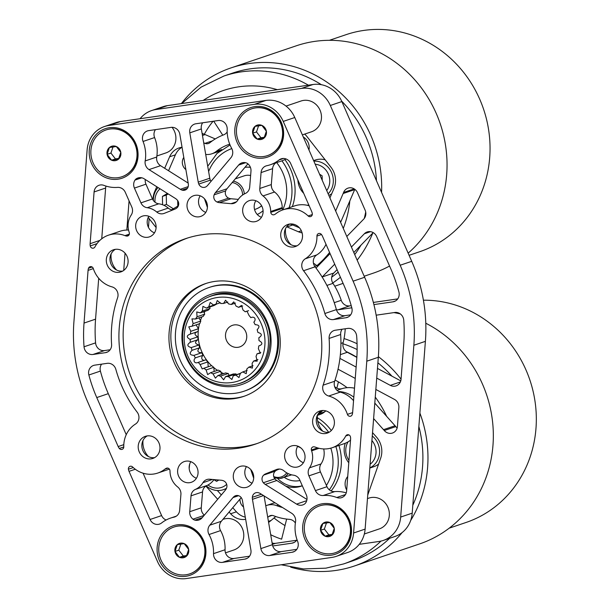 <?xml version="1.0" encoding="UTF-8"?>
<svg xmlns="http://www.w3.org/2000/svg" width="609" height="609" viewBox="0 0 609 609"><rect width="100%" height="100%" fill="white"/><g stroke="black" fill="none" stroke-linecap="round" stroke-linejoin="round"><path stroke-width="0.91" d="M189.795 463.731A31.158 28.889 -108.7 0 0 189.27 467.742A4.065 3.768 71.3 0 1 189.178 468.374M334.607 386.548A8.13 7.536 -108.7 0 0 341.101 388.846A8.13 7.536 -108.7 0 0 342.098 388.626L337.028 390.346M370.493 231.671L364.388 233.734A8.13 7.536 71.3 0 1 367.189 231.96A8.13 7.536 71.3 0 1 368.43 231.664A8.13 7.536 71.3 0 1 376.666 236.543L391.031 269.391A146.297 135.64 -108.7 0 1 398.918 291.962A8.13 7.536 71.3 0 1 394.221 301.524A8.13 7.536 71.3 0 1 392.98 301.82L395.386 301.006M376.164 315.188L394.807 312.478A8.13 7.536 71.3 0 1 403.744 320.182A146.297 135.64 71.3 0 1 403.759 343.887L401.049 379.217A8.13 7.536 71.3 0 1 396.086 385.893A8.13 7.536 71.3 0 1 394.845 386.19A8.13 7.536 71.3 0 1 390.308 385.368L400.349 381.965M375.852 389.448L394.465 399.413A8.13 7.536 71.3 0 1 398.872 407.611L397.433 426.361A8.13 7.536 71.3 0 1 392.462 433.037A8.13 7.536 71.3 0 1 391.222 433.334A8.13 7.536 71.3 0 1 384.264 430.525A31.158 28.889 -108.7 0 0 383.51 429.657L373.614 418.589M212.305 140.877L204.974 143.366A5.42 5.024 -108.7 0 0 207.585 143.716A5.42 5.024 -108.7 0 0 208.407 143.518A5.42 5.024 -108.7 0 0 209.839 142.734A59.004 54.711 -108.7 0 1 223.625 134.855A8.13 7.536 71.3 0 0 227.18 131.894M205.697 154.427A16.253 15.073 -108.7 0 0 209.405 154.382A16.253 15.073 -108.7 0 0 211.886 153.78A16.253 15.073 -108.7 0 0 216.165 151.443L221.714 149.563M245.648 519.31A17.608 16.329 71.3 0 1 245.29 519.363A17.608 16.329 71.3 0 1 230.636 513.768L229.091 512.04M372.533 432.641L376.316 436.874A20.318 18.841 71.3 0 1 380.671 458.196L368.057 494.173A20.318 18.841 71.3 0 1 367.745 494.995M229.722 144.204A48.172 44.663 -108.7 0 0 228.847 144.493A48.172 44.663 -108.7 0 0 216.165 151.443M307.339 205.309A8.671 8.039 71.3 0 1 308.238 205.119A8.671 8.039 71.3 0 1 308.847 205.058M185.867 169.576A8.671 8.039 71.3 0 1 183.789 157.411M243.547 506.985A8.671 8.039 71.3 0 1 240.007 499.06M346.688 490.001A11.647 10.802 71.3 0 1 347.731 476.489M282.485 507.495A48.172 44.663 71.3 0 1 276.714 505.668A16.253 15.073 -108.7 0 0 266.826 505.386A16.253 15.073 -108.7 0 0 265.76 505.797M338.033 369.206L355.26 378.425M353.814 397.182A28.448 26.377 -108.7 0 0 338.741 391.534M297.009 539.688A8.13 7.536 71.3 0 1 293.119 542.893A8.13 7.536 71.3 0 1 291.878 543.19L272.725 545.969M267.739 517.391L268.759 516.523A5.42 5.024 -108.7 0 1 270.297 515.648A5.42 5.024 -108.7 0 1 273.593 515.747A59.004 54.711 -108.7 0 0 289.344 519.34A8.13 7.536 71.3 0 1 295.373 523.024M329.933 197.91L333.899 188.683A20.318 18.841 -108.7 0 0 330.923 167.163L306.921 136.507A20.318 18.841 -108.7 0 0 304.706 134.087M289.747 224.028A16.253 15.073 71.3 0 1 292.784 224.965L287.014 226.913L298.395 231.778A17.608 16.329 -108.7 0 0 302.11 232.866M156.757 186.727L154.686 191.553A20.318 18.841 -108.7 0 0 153.042 200.026M182.053 147.264A17.608 16.329 -108.7 0 0 179.008 147.957A17.608 16.329 -108.7 0 0 169.614 156.787L164.674 168.297M359.249 544.332L378.943 541.477A28.448 26.377 -108.7 0 0 383.282 540.434A28.448 26.377 -108.7 0 0 400.669 517.064L413.861 345.25A157.13 145.688 -108.7 0 0 400.182 265.235L330.314 105.479A28.448 26.377 -108.7 0 0 301.501 88.404L155.927 109.536A28.448 26.377 -108.7 0 0 151.58 110.579A28.448 26.377 -108.7 0 0 140.078 118.717M129.062 200.848L126.824 230.042M125.043 253.169L123.718 270.419M217.679 499.281L205.88 486.089M317.601 414.798A16.253 15.073 -108.7 0 0 318.956 413.777L322.808 410.489M364.388 233.734L351.416 247.033M334.699 264.177L322.237 276.958L333.77 273.053A8.13 7.536 -108.7 0 0 332.994 283.36L326.904 285.423M334.25 302.673L341.238 300.306A8.13 7.536 -108.7 0 0 349.741 305.863L338.201 309.768L351.812 307.796M373.911 304.591L392.98 301.82M338.201 309.768A8.13 7.536 71.3 0 1 336.45 309.806M148.269 217.314A31.158 28.889 -108.7 0 0 149.989 219.727L156.11 227.538M204.974 143.366L203.718 142.826M335.65 210.98L343.149 193.517A31.158 28.889 -108.7 0 0 343.575 192.474A8.13 7.536 71.3 0 1 348.021 188.128A8.13 7.536 71.3 0 1 357.491 192.703L365.118 210.143A8.13 7.536 71.3 0 1 363.657 219.187L346.803 236.475M330.078 253.618L316.01 268.051M339.936 358.404L356.128 367.075M376.72 378.09L390.308 385.368M340.621 222.354L354.682 189.612A31.158 28.889 -108.7 0 0 354.811 189.3M314.731 266.339L316.825 265.631A70.979 65.81 -108.7 0 0 313.429 263.126M316.825 265.631A8.13 7.536 -108.7 0 0 317.753 266.262M149.136 218.593L148.459 227.393M384.264 430.525L395.804 426.62A31.158 28.889 -108.7 0 0 395.051 425.752L374.801 403.112M395.804 426.62A8.13 7.536 -108.7 0 0 397.159 427.921M354.507 388.184A28.448 26.377 -108.7 0 0 342.098 388.626M272.116 542.977A8.13 7.536 -108.7 0 0 275.565 543.327L272.36 544.416M296.629 540.267L275.565 543.327M268.531 522.004L269.604 521.639A28.448 26.377 -108.7 0 0 271.081 520.474L275.717 516.523M269.604 521.639A8.13 7.536 -108.7 0 0 268.615 522.514M151.58 110.579L163.121 106.674A28.448 26.377 71.3 0 1 167.46 105.631L155.927 109.536M301.501 88.404L313.034 84.499L167.46 105.631M313.034 84.499A28.448 26.377 71.3 0 1 341.847 101.574L330.314 105.479M400.669 517.064L412.202 513.159L425.394 341.344A157.13 145.688 -108.7 0 0 411.722 261.33L341.847 101.574M412.202 513.159A28.448 26.377 71.3 0 1 394.822 536.529L383.282 540.434M373.203 232.623L353.814 252.507M337.089 269.65L333.77 273.053M341.238 300.306A70.979 65.81 -108.7 0 0 332.994 283.36M349.741 305.863L351.226 305.649M373.363 302.437L397.738 298.897M202.097 133.356A8.13 7.536 -108.7 0 0 203.33 133.904L202.249 134.269M215.274 138.936L205.126 134.597A28.448 26.377 -108.7 0 0 203.33 133.904M340.933 343.43L343.133 342.684A70.979 65.81 -108.7 0 0 345.227 328.784M343.133 342.684A8.13 7.536 -108.7 0 0 347.313 352.276L356.851 357.376M377.466 368.415L400.752 380.876M331.136 490.968A48.172 44.663 -108.7 0 0 338.924 445.453M331.304 430.533A48.172 44.663 -108.7 0 0 317.312 417.69M303.29 136.987A11.647 10.802 71.3 0 1 308.961 149.951M284.905 159.604A48.172 44.663 71.3 0 1 292.35 206.657M292.784 224.965L299.407 227.796M220.275 150.629A16.253 15.073 71.3 0 1 217.657 151.831L211.886 153.78M181.984 147.271A17.608 16.329 -108.7 0 0 175.384 154.831L168.556 170.733M318.956 413.777L324.726 411.821L325.83 410.877M324.726 411.821A16.253 15.073 71.3 0 1 320.098 414.455L317.403 415.368M245.282 517.155A17.608 16.329 71.3 0 1 236.406 511.819L232.737 507.708M221.318 494.95L217.352 490.511M266.826 505.386L272.588 503.43A16.253 15.073 71.3 0 1 275.078 502.836M274.347 214.634A2.71 2.512 71.3 0 1 270.754 212.358A8.13 7.536 71.3 0 1 270.701 211.513A19.069 17.684 -108.7 0 0 263.035 195.931A8.13 7.536 71.3 0 1 259.792 188.47L261.071 172.575A8.13 7.536 71.3 0 1 266.034 165.93A8.13 7.536 71.3 0 1 266.833 165.709A34.271 31.775 -108.7 0 0 270.198 164.788A34.271 31.775 -108.7 0 0 279.059 159.977A8.13 7.536 71.3 0 1 281.16 158.835A8.13 7.536 71.3 0 1 290.63 163.41L311.679 211.536A8.13 7.536 71.3 0 1 312.303 213.683A2.71 2.512 71.3 0 1 308.154 215.959A27.093 25.121 -108.7 0 0 282.926 209.846A27.093 25.121 -108.7 0 0 275.839 213.721A8.13 7.536 71.3 0 1 274.347 214.634M166.988 468.077A2.71 2.512 71.3 0 1 169.957 470.536A8.13 7.536 71.3 0 1 170.01 471.381A19.069 17.684 -108.7 0 0 177.683 486.964A8.13 7.536 71.3 0 1 180.919 494.424L179.64 510.319A8.13 7.536 71.3 0 1 174.676 516.965A8.13 7.536 71.3 0 1 173.877 517.186A34.271 31.775 -108.7 0 0 170.512 518.107A34.271 31.775 -108.7 0 0 161.651 522.918A8.13 7.536 71.3 0 1 159.55 524.06A8.13 7.536 71.3 0 1 158.317 524.357A8.13 7.536 71.3 0 1 150.08 519.485L129.032 471.358A8.13 7.536 71.3 0 1 128.408 469.212A2.71 2.512 71.3 0 1 132.556 466.936A27.093 25.121 -108.7 0 0 153.651 474.038A27.093 25.121 -108.7 0 0 157.784 473.048A27.093 25.121 -108.7 0 0 164.872 469.174A8.13 7.536 71.3 0 1 166.364 468.26A2.71 2.512 71.3 0 1 166.988 468.077M309.509 467.826L321.042 463.921A8.13 7.536 -108.7 0 0 320.448 471.937L308.915 475.85A8.13 7.536 71.3 0 1 309.509 467.826A19.069 17.684 -108.7 0 0 311.61 450.827A8.13 7.536 71.3 0 1 311.382 450.013A2.71 2.512 71.3 0 1 314.038 446.823A8.13 7.536 71.3 0 1 315.759 447.272A27.093 25.121 -108.7 0 0 328.061 448.719A27.093 25.121 -108.7 0 0 332.194 447.729A27.093 25.121 -108.7 0 0 345.76 435.983A2.71 2.512 71.3 0 1 350.472 436.973A8.13 7.536 71.3 0 1 350.594 439.196L346.62 490.953A8.13 7.536 71.3 0 1 341.649 497.629A8.13 7.536 71.3 0 1 340.408 497.926A8.13 7.536 71.3 0 1 336.754 497.5A34.271 31.775 -108.7 0 0 323.204 495.505A8.13 7.536 71.3 0 1 315.432 490.61L326.964 486.705A8.13 7.536 -108.7 0 0 334.737 491.6L323.204 495.505M352.185 414.66A2.71 2.512 71.3 0 1 347.419 414.379A27.093 25.121 -108.7 0 0 328.708 396.025A8.13 7.536 71.3 0 1 323.113 385.17A116.631 108.136 -108.7 0 0 329.111 338.429A8.13 7.536 71.3 0 1 334.09 330.52A8.13 7.536 71.3 0 1 335.331 330.223L347.724 328.418A8.13 7.536 71.3 0 1 356.668 336.122A146.297 135.64 71.3 0 1 356.684 359.828L352.641 412.514A8.13 7.536 71.3 0 1 352.185 414.66M188.371 185.578A5.42 5.024 71.3 0 1 185.052 190.099A5.42 5.024 71.3 0 1 184.23 190.297A5.42 5.024 71.3 0 1 182.045 190.107A8.13 7.536 71.3 0 1 180.302 189.292L149.007 169.599A8.13 7.536 71.3 0 1 145.178 160.936A34.271 31.775 -108.7 0 0 143.062 141.463A8.13 7.536 71.3 0 1 147.431 130.92A8.13 7.536 71.3 0 1 148.672 130.623L171 127.38A8.13 7.536 71.3 0 1 179.838 134.292L188.265 183.583A8.13 7.536 71.3 0 1 188.371 185.578M263.522 495.559L252.446 499.311A8.13 7.536 71.3 0 1 252.339 497.317A5.42 5.024 71.3 0 1 255.658 492.795A5.42 5.024 71.3 0 1 256.48 492.597A5.42 5.024 71.3 0 1 258.665 492.788A8.13 7.536 71.3 0 1 260.408 493.602L291.703 513.296A8.13 7.536 71.3 0 1 295.532 521.959A34.271 31.775 -108.7 0 0 297.649 541.431A8.13 7.536 71.3 0 1 293.279 551.975A8.13 7.536 71.3 0 1 292.038 552.272L269.711 555.515A8.13 7.536 71.3 0 1 260.873 548.602L272.406 544.697A8.13 7.536 -108.7 0 0 281.251 551.609L269.711 555.515M237.754 200.216A8.13 7.536 71.3 0 1 233.917 203.33A8.13 7.536 71.3 0 1 232.684 203.627A8.13 7.536 71.3 0 1 231.032 203.672L219.438 202.645A8.13 7.536 71.3 0 1 217.055 202.021A5.42 5.024 71.3 0 1 214.14 194.819A8.13 7.536 71.3 0 1 215.403 192.68L238.614 165.077A8.13 7.536 71.3 0 1 241.781 162.907A8.13 7.536 71.3 0 1 245.785 162.748A5.42 5.024 71.3 0 1 247.749 163.714A8.13 7.536 71.3 0 1 250.977 171.175L249.698 187.062A8.13 7.536 71.3 0 1 245.336 193.472A19.069 17.684 -108.7 0 0 237.754 200.216M277.171 469.295L276.471 469.531A8.13 7.536 71.3 0 1 276.821 469.402A8.13 7.536 71.3 0 1 284.03 470.909A19.069 17.684 -108.7 0 0 293.492 475.18A8.13 7.536 71.3 0 1 299.773 480.044L306.297 494.805A8.13 7.536 71.3 0 1 305.71 502.813A5.42 5.024 71.3 0 1 304.165 504.29A8.13 7.536 71.3 0 1 302.818 504.907A8.13 7.536 71.3 0 1 301.577 505.204A8.13 7.536 71.3 0 1 296.568 504.1L306.7 500.667M195.375 489.423L206.908 485.518A8.13 7.536 -108.7 0 0 202.553 491.927L191.02 495.833A8.13 7.536 71.3 0 1 195.375 489.423A19.069 17.684 -108.7 0 0 202.957 482.678A8.13 7.536 71.3 0 1 206.794 479.565A8.13 7.536 71.3 0 1 209.679 479.222L221.273 480.25A8.13 7.536 71.3 0 1 223.655 480.874A5.42 5.024 71.3 0 1 226.571 488.075A8.13 7.536 71.3 0 1 225.307 490.215L202.097 517.817A8.13 7.536 71.3 0 1 198.93 519.987A8.13 7.536 71.3 0 1 197.697 520.284A8.13 7.536 71.3 0 1 194.933 520.147A5.42 5.024 71.3 0 1 192.969 519.18A8.13 7.536 71.3 0 1 189.734 511.72L201.274 507.815A8.13 7.536 -108.7 0 0 204.342 515.145M164.24 213.371A8.13 7.536 71.3 0 1 163.89 213.493A8.13 7.536 71.3 0 1 162.649 213.789A8.13 7.536 71.3 0 1 156.688 211.985A19.069 17.684 -108.7 0 0 147.226 207.715A8.13 7.536 71.3 0 1 140.938 202.85L134.422 188.09A8.13 7.536 71.3 0 1 135 180.081A5.42 5.024 71.3 0 1 136.553 178.604A8.13 7.536 71.3 0 1 137.893 177.988A8.13 7.536 71.3 0 1 144.15 178.795L175.438 198.481A8.13 7.536 71.3 0 1 177.356 200.163A5.42 5.024 71.3 0 1 176.991 207.836A8.13 7.536 71.3 0 1 174.928 209.108L164.24 213.371M185.996 461.15A10.939 10.147 -108.7 0 0 184.329 461.553A10.939 10.147 -108.7 0 0 177.965 474.282A10.939 10.147 -108.7 0 0 189.681 482.678A10.939 10.147 -108.7 0 0 191.348 482.282A10.939 10.147 -108.7 0 0 197.712 469.554A10.939 10.147 -108.7 0 0 185.996 461.15M190.8 461.675A10.939 10.147 -108.7 0 0 196.41 478.255M241.659 466.075A10.939 10.147 -108.7 0 0 239.992 466.471A10.939 10.147 -108.7 0 0 233.628 479.199A10.939 10.147 -108.7 0 0 245.336 487.596A10.939 10.147 -108.7 0 0 247.01 487.2A10.939 10.147 -108.7 0 0 253.367 474.472A10.939 10.147 -108.7 0 0 241.659 466.075M246.462 466.593A10.939 10.147 -108.7 0 0 252.073 483.173M292.982 445.621A10.939 10.147 -108.7 0 0 291.315 446.024A10.939 10.147 -108.7 0 0 284.951 458.752A10.939 10.147 -108.7 0 0 296.659 467.149A10.939 10.147 -108.7 0 0 298.334 466.745A10.939 10.147 -108.7 0 0 304.69 454.017A10.939 10.147 -108.7 0 0 292.982 445.621M297.786 446.146A10.939 10.147 -108.7 0 0 303.396 462.718M251.037 200.216A10.939 10.147 -108.7 0 0 249.363 200.612A10.939 10.147 -108.7 0 0 243.006 213.34A10.939 10.147 -108.7 0 0 254.714 221.745A10.939 10.147 -108.7 0 0 256.381 221.341A10.939 10.147 -108.7 0 0 262.745 208.613A10.939 10.147 -108.7 0 0 251.037 200.216M255.833 200.734A10.939 10.147 -108.7 0 0 261.451 217.314M195.375 195.299A10.939 10.147 -108.7 0 0 193.708 195.695A10.939 10.147 -108.7 0 0 187.344 208.423A10.939 10.147 -108.7 0 0 199.052 216.819A10.939 10.147 -108.7 0 0 200.719 216.423A10.939 10.147 -108.7 0 0 207.083 203.695A10.939 10.147 -108.7 0 0 195.375 195.299M200.171 195.816A10.939 10.147 -108.7 0 0 205.789 212.396M144.051 215.746A10.939 10.147 -108.7 0 0 142.384 216.149A10.939 10.147 -108.7 0 0 136.02 228.877A10.939 10.147 -108.7 0 0 147.728 237.274A10.939 10.147 -108.7 0 0 149.395 236.871A10.939 10.147 -108.7 0 0 155.759 224.142A10.939 10.147 -108.7 0 0 144.051 215.746M148.847 216.271A10.939 10.147 -108.7 0 0 154.465 232.844M254.806 106.613A26.141 24.238 -108.7 0 0 235.158 135.822A26.141 24.238 -108.7 0 0 263.598 158.043A26.141 24.238 -108.7 0 0 283.246 128.842A26.141 24.238 -108.7 0 0 254.806 106.613M109.232 127.745A26.141 24.238 -108.7 0 0 89.584 156.955A26.141 24.238 -108.7 0 0 118.024 179.183A26.141 24.238 -108.7 0 0 137.672 149.974A26.141 24.238 -108.7 0 0 109.232 127.745M177.112 524.851A26.141 24.238 -108.7 0 0 157.465 554.053A26.141 24.238 -108.7 0 0 185.905 576.281A26.141 24.238 -108.7 0 0 205.553 547.072A26.141 24.238 -108.7 0 0 177.112 524.851M322.686 503.712A26.141 24.238 -108.7 0 0 303.038 532.921A26.141 24.238 -108.7 0 0 331.479 555.149A26.141 24.238 -108.7 0 0 351.127 525.94A26.141 24.238 -108.7 0 0 322.686 503.712M202.112 234.709A108.501 100.599 -108.7 0 0 185.555 238.675A108.501 100.599 -108.7 0 0 122.47 364.905A108.501 100.599 -108.7 0 0 238.599 448.186A108.501 100.599 -108.7 0 0 255.156 444.22A108.501 100.599 -108.7 0 0 318.248 317.989A108.501 100.599 -108.7 0 0 202.112 234.709M187.679 237.982A108.501 100.599 -108.7 0 0 126.999 364.639A108.501 100.599 -108.7 0 0 242.831 446.755A108.501 100.599 -108.7 0 0 257.257 443.474M322.892 431.271A18.963 17.585 71.3 0 1 317.434 415.132M148.482 456.59A18.963 17.585 71.3 0 1 143.016 440.452M116.593 270.031A18.963 17.585 71.3 0 1 111.127 253.892M291.003 244.711A18.963 17.585 71.3 0 1 285.537 228.573M289.656 224.036A11.662 10.817 -108.7 0 0 287.874 224.462A11.662 10.817 -108.7 0 0 281.092 238.028A11.662 10.817 -108.7 0 0 293.576 246.98A11.662 10.817 -108.7 0 0 295.357 246.554A11.662 10.817 -108.7 0 0 302.14 232.988A11.662 10.817 -108.7 0 0 289.656 224.036M289.762 224.021A11.662 10.817 -108.7 0 0 285.027 237.738A11.662 10.817 -108.7 0 0 297.123 245.762M115.246 249.355A11.662 10.817 -108.7 0 0 113.464 249.781A11.662 10.817 -108.7 0 0 106.682 263.347A11.662 10.817 -108.7 0 0 119.166 272.299A11.662 10.817 -108.7 0 0 120.947 271.873A11.662 10.817 -108.7 0 0 127.73 258.307A11.662 10.817 -108.7 0 0 115.246 249.355M115.352 249.34A11.662 10.817 -108.7 0 0 110.617 263.058A11.662 10.817 -108.7 0 0 122.713 271.081M147.134 435.915A11.662 10.817 -108.7 0 0 145.353 436.341A11.662 10.817 -108.7 0 0 138.57 449.906A11.662 10.817 -108.7 0 0 151.055 458.859A11.662 10.817 -108.7 0 0 152.836 458.432A11.662 10.817 -108.7 0 0 159.619 444.867A11.662 10.817 -108.7 0 0 147.134 435.915M147.241 435.899A11.662 10.817 -108.7 0 0 142.506 449.617A11.662 10.817 -108.7 0 0 154.602 457.641M321.544 410.595A11.662 10.817 -108.7 0 0 319.763 411.022A11.662 10.817 -108.7 0 0 312.98 424.587A11.662 10.817 -108.7 0 0 325.465 433.539A11.662 10.817 -108.7 0 0 327.246 433.113A11.662 10.817 -108.7 0 0 334.029 419.548A11.662 10.817 -108.7 0 0 321.544 410.595M321.651 410.58A11.662 10.817 -108.7 0 0 316.916 424.298A11.662 10.817 -108.7 0 0 329.012 432.321M244.635 396.071A59.53 55.198 71.3 0 1 236.52 397.928A59.53 55.198 71.3 0 1 172.933 352.763A59.53 55.198 71.3 0 1 206.459 283.314M234.594 398.583A59.53 55.198 71.3 0 1 170.878 352.885A59.53 55.198 71.3 0 1 205.492 283.627A59.53 55.198 71.3 0 1 214.574 281.449A59.53 55.198 71.3 0 1 278.298 327.147A59.53 55.198 71.3 0 1 243.676 396.406A59.53 55.198 71.3 0 1 234.594 398.583M238.568 495.696L233.003 497.583A8.13 7.536 71.3 0 1 234.389 496.312A5.42 5.024 71.3 0 1 235.569 495.711A5.42 5.024 71.3 0 1 241.918 498.832A8.13 7.536 71.3 0 1 242.481 500.758L250.908 550.049A8.13 7.536 71.3 0 1 246.036 558.834A8.13 7.536 71.3 0 1 244.795 559.131L222.475 562.373A8.13 7.536 71.3 0 1 213.515 553.65L225.048 549.744A34.271 31.775 -108.7 0 0 220.572 530.606L209.032 534.519A8.13 7.536 71.3 0 1 209.793 525.186L221.326 521.281A8.13 7.536 -108.7 0 0 220.572 530.606M225.048 549.744A8.13 7.536 -108.7 0 0 234.008 558.468L222.475 562.373M249.553 556.207L234.008 558.468M241.225 497.614L221.326 521.281M150.08 519.485L161.613 515.579L143.077 473.193M161.613 515.579A8.13 7.536 -108.7 0 0 166.12 520.002M157.784 473.048L169.317 469.143A27.093 25.121 -108.7 0 0 169.386 469.12M101.589 364.152A8.13 7.536 -108.7 0 0 100.401 371.087L88.868 374.992A8.13 7.536 71.3 0 1 93.565 365.43A8.13 7.536 71.3 0 1 94.806 365.134L107.207 363.337A8.13 7.536 71.3 0 1 115.855 369.381A116.631 108.136 -108.7 0 0 137.162 412.164A8.13 7.536 71.3 0 1 135.457 424.085A27.093 25.121 -108.7 0 0 123.772 446.846A2.71 2.512 71.3 0 1 119.334 448.468A8.13 7.536 71.3 0 1 118.184 446.557L96.762 397.563A146.297 135.64 71.3 0 1 88.868 374.992M126.238 434.689L108.295 393.658A146.297 135.64 71.3 0 1 100.401 371.087M296.796 549.348L281.251 551.609M264.07 495.901L272.406 544.697M346.232 492.887A34.271 31.775 -108.7 0 0 334.737 491.6M332.194 447.729L343.727 443.824A27.093 25.121 -108.7 0 0 350.518 440.185M321.042 463.921A19.069 17.684 -108.7 0 0 323.699 448.94M320.448 471.937L326.964 486.705M336.389 309.608A8.13 7.536 -108.7 0 0 345.037 315.652L333.504 319.558A8.13 7.536 71.3 0 1 324.856 313.513L336.389 309.608A116.631 108.136 -108.7 0 0 315.081 266.826L303.548 270.731A8.13 7.536 71.3 0 1 305.254 258.81A27.093 25.121 -108.7 0 0 316.939 236.048A2.71 2.512 71.3 0 1 321.377 234.427A8.13 7.536 71.3 0 1 322.526 236.338L343.948 285.332A146.297 135.64 -108.7 0 1 351.842 307.903A8.13 7.536 71.3 0 1 347.145 317.464A8.13 7.536 71.3 0 1 345.904 317.761L348.31 316.946M345.037 315.652L350.662 314.838M305.254 258.81L316.787 254.905A27.093 25.121 -108.7 0 0 326.005 244.3M316.787 254.905A8.13 7.536 -108.7 0 0 315.081 266.826M120.384 121.572L108.844 125.477A28.448 26.377 -108.7 0 0 104.504 126.52L116.037 122.615A28.448 26.377 71.3 0 1 120.384 121.572L265.958 100.439A28.448 26.377 71.3 0 1 294.771 117.514L364.639 277.27A157.13 145.688 71.3 0 1 378.318 357.285L365.126 529.099A28.448 26.377 71.3 0 1 347.739 552.47L336.206 556.375A28.448 26.377 -108.7 0 0 353.593 533.004L365.126 529.099M206.908 485.518A19.069 17.684 -108.7 0 0 213.957 479.603M202.553 491.927L201.274 507.815M279.432 469.037L277.316 469.882A8.13 7.536 -108.7 0 0 275.26 471.153A5.42 5.024 -108.7 0 0 274.887 478.826A8.13 7.536 -108.7 0 0 276.806 480.509L306.959 499.479M145.285 179.51A8.13 7.536 -108.7 0 0 145.954 184.184L134.422 188.09M140.938 202.85L152.471 198.945L145.954 184.184M152.471 198.945A8.13 7.536 -108.7 0 0 158.759 203.809L147.226 207.715M156.688 211.985L168.221 208.08A19.069 17.684 -108.7 0 0 158.759 203.809M168.221 208.08A8.13 7.536 -108.7 0 0 172.811 209.953M215.403 192.68L226.944 188.775L247.901 163.844M226.944 188.775A8.13 7.536 -108.7 0 0 225.673 190.914A5.42 5.024 -108.7 0 0 228.588 198.115A8.13 7.536 -108.7 0 0 230.971 198.74L219.438 202.645M238.294 199.387L230.971 198.74M309.166 205.796A27.093 25.121 -108.7 0 0 294.467 205.941L282.926 209.846M270.198 164.788L281.731 160.883A34.271 31.775 -108.7 0 0 286.123 158.987M275.877 162.869A8.13 7.536 -108.7 0 0 272.604 168.67L261.071 172.575M259.792 188.47L271.325 184.565L272.604 168.67M271.325 184.565A8.13 7.536 -108.7 0 0 274.568 192.025L263.035 195.931M270.701 211.513L282.233 207.608A19.069 17.684 -108.7 0 0 274.568 192.025M282.233 207.608A8.13 7.536 -108.7 0 0 282.287 208.453A2.71 2.512 -108.7 0 0 282.858 209.869M202.69 122.782A8.13 7.536 -108.7 0 0 201.343 128.941L189.802 132.846A8.13 7.536 71.3 0 1 194.674 124.061A8.13 7.536 71.3 0 1 195.915 123.764L218.235 120.521A8.13 7.536 71.3 0 1 227.195 129.245A34.271 31.775 -108.7 0 0 231.679 148.375A8.13 7.536 71.3 0 1 230.918 157.708L207.715 185.311A8.13 7.536 71.3 0 1 206.322 186.59A5.42 5.024 71.3 0 1 205.142 187.184A5.42 5.024 71.3 0 1 198.793 184.063A8.13 7.536 71.3 0 1 198.229 182.137L189.802 132.846M198.229 182.137L209.77 178.231L201.343 128.941M209.77 178.231A8.13 7.536 -108.7 0 0 210.326 180.157A5.42 5.024 -108.7 0 0 211.026 181.375M98.704 278.275L95.56 319.162A146.297 135.64 -108.7 0 0 95.583 342.867A8.13 7.536 -108.7 0 0 104.52 350.571L92.987 354.476A8.13 7.536 71.3 0 1 84.042 346.78L95.583 342.867M110.138 349.756L104.52 350.571M128.545 230.05A27.093 25.121 -108.7 0 0 120.049 231.26L108.516 235.165A27.093 25.121 -108.7 0 0 94.951 246.911A2.71 2.512 71.3 0 1 90.239 245.922A8.13 7.536 71.3 0 1 90.117 243.699L99.861 240.403M106.012 186.103A8.13 7.536 -108.7 0 0 105.631 188.036L101.733 238.804M155.455 129.641A8.13 7.536 -108.7 0 0 154.595 137.558L143.062 141.463M145.178 160.936L156.711 157.031A34.271 31.775 -108.7 0 0 154.595 137.558M156.711 157.031A8.13 7.536 -108.7 0 0 160.548 165.694L149.007 169.599M188.181 183.088L160.548 165.694M342.106 329.233A8.13 7.536 -108.7 0 0 340.652 334.516L329.111 338.429M323.113 385.17L334.646 381.264A116.631 108.136 -108.7 0 0 340.652 334.516M334.646 381.264A8.13 7.536 -108.7 0 0 340.248 392.12L328.708 396.025M353.547 400.714A27.093 25.121 -108.7 0 0 340.248 392.12M93.322 268.599L88.069 270.381A8.13 7.536 71.3 0 1 88.526 268.234A2.71 2.512 71.3 0 1 93.291 268.516A27.093 25.121 -108.7 0 0 112.003 286.869A8.13 7.536 71.3 0 1 117.606 297.725A116.631 108.136 -108.7 0 0 111.599 344.473A8.13 7.536 71.3 0 1 106.621 352.375A8.13 7.536 71.3 0 1 105.387 352.672L92.987 354.476M88.069 270.381L84.027 323.067A146.297 135.64 -108.7 0 0 84.042 346.78M308.915 475.85L315.432 490.61M276.806 480.509L265.273 484.414A8.13 7.536 71.3 0 1 263.354 482.739A5.42 5.024 71.3 0 1 263.727 475.058A8.13 7.536 71.3 0 1 265.783 473.787L277.316 469.882M276.471 469.531L265.783 473.787M265.273 484.414L296.568 504.1M336.206 556.375A28.448 26.377 -108.7 0 1 331.867 557.418L186.293 578.55A28.448 26.377 -108.7 0 1 157.472 561.475L87.605 401.719A157.13 145.688 71.3 0 1 73.925 321.704L87.117 149.89A28.448 26.377 -108.7 0 1 104.504 126.52M294.771 117.514L283.238 121.419L353.106 281.175A157.13 145.688 71.3 0 1 366.785 361.19L353.593 533.004M283.238 121.419A28.448 26.377 -108.7 0 0 254.425 104.345L265.958 100.439M108.844 125.477L254.425 104.345M191.02 495.833L189.734 511.72M252.446 499.311L260.873 548.602M105.631 188.036L94.09 191.942A8.13 7.536 71.3 0 1 99.061 185.265A8.13 7.536 71.3 0 1 103.964 185.395A34.271 31.775 -108.7 0 0 117.507 187.389A8.13 7.536 71.3 0 1 125.279 192.284L131.795 207.045A8.13 7.536 71.3 0 1 131.201 215.068A19.069 17.684 -108.7 0 0 129.108 232.067A8.13 7.536 71.3 0 1 129.336 232.889A2.71 2.512 71.3 0 1 126.672 236.071A8.13 7.536 71.3 0 1 124.952 235.622A27.093 25.121 -108.7 0 0 108.516 235.165M94.09 191.942L90.117 243.699M333.504 319.558L345.904 317.761M324.856 313.513A116.631 108.136 -108.7 0 0 303.548 270.731M213.515 553.65A34.271 31.775 -108.7 0 0 209.032 534.519M233.003 497.583L209.793 525.186M225.49 552.835L233.795 550.026A16.253 15.073 -108.7 0 0 241.377 543.951A16.253 15.073 -108.7 0 0 240.448 525.125A16.253 15.073 -108.7 0 0 223.374 519.226L222.924 519.378M364.334 533.979L379.377 528.886A16.253 15.073 -108.7 0 0 388.725 509.588A16.253 15.073 -108.7 0 0 370.691 497.629A16.253 15.073 -108.7 0 0 368.947 498.093L367.471 498.596M156.871 155.98L165.922 152.92A16.253 15.073 -108.7 0 0 172.02 127.304M302.368 134.878L311.496 131.788A16.253 15.073 -108.7 0 0 320.951 112.871A16.253 15.073 -108.7 0 0 303.548 100.401A16.253 15.073 -108.7 0 0 301.067 100.995L286.032 106.088M250.619 175.544A13.543 12.561 -108.7 0 0 246.242 175.362A13.543 12.561 -108.7 0 0 244.179 175.856L235.264 178.871M409.088 255.308L419.662 251.73A114.599 106.255 -108.7 0 0 486.294 118.405A114.599 106.255 -108.7 0 0 363.634 30.45A114.599 106.255 -108.7 0 0 346.156 34.637L329.4 40.308M181.353 103.614A120.019 111.28 71.3 0 1 230.986 67.911A120.019 111.28 71.3 0 1 249.294 63.526A120.019 111.28 71.3 0 1 381.569 192.398M372.807 233.019A120.019 111.28 71.3 0 1 357.156 260.142M340.423 277.262A120.019 111.28 71.3 0 1 332.758 282.964M230.986 67.911L296.355 45.782A120.019 111.28 71.3 0 1 314.663 41.397A120.019 111.28 71.3 0 1 436.059 113.015A120.019 111.28 71.3 0 1 408.144 253.154M389.562 266.034A120.019 111.28 71.3 0 1 373.332 273.137L364.19 276.235M181.688 103.568L201.122 87.11L223.884 76.041L232.722 73.05A114.599 106.255 71.3 0 1 250.208 68.855A114.599 106.255 71.3 0 1 321.377 84.697M341.641 101.109A114.599 106.255 71.3 0 1 376.469 180.721M361.015 245.123A114.599 106.255 71.3 0 1 354.727 254.592M338.185 272.147A114.599 106.255 71.3 0 1 331.707 277.141M255.552 209.191A21.673 20.097 -108.7 0 0 255.628 209.161A21.673 20.097 -108.7 0 0 261.626 205.796M250.39 167.3A21.673 20.097 -108.7 0 0 245.031 167.315A21.673 20.097 -108.7 0 0 244.978 167.323M254.554 209.504A21.673 20.097 -108.7 0 0 255.476 209.214A21.673 20.097 -108.7 0 0 261.604 205.743M250.421 167.384A21.673 20.097 -108.7 0 0 244.947 167.353M213.698 121.183L222.696 135.076A61.227 56.766 -108.7 0 0 222.239 135.404M308.58 149.076L309.151 148.672M257.257 214.482A27.359 25.372 -108.7 0 0 263.08 210.699M271.629 187.618A27.359 25.372 -108.7 0 0 271.302 185.364M213.074 121.275A86.691 80.38 -108.7 0 0 204.319 134.269M301.044 448.079A13.543 12.561 -108.7 0 0 297.573 446.488M285.598 486.035A27.359 25.372 -108.7 0 0 297.101 487.162A27.359 25.372 -108.7 0 0 301.272 486.165A27.359 25.372 -108.7 0 0 302.308 485.784M277.689 478.59A27.359 25.372 -108.7 0 0 299.559 486.332A27.359 25.372 -108.7 0 0 302.3 485.761M449.191 528.178L465.946 522.507A114.599 106.255 -108.7 0 0 534.154 396.269A114.599 106.255 -108.7 0 0 423.407 300.199M344.047 338.566A120.019 111.28 71.3 0 1 357.072 343.72M378.364 356.646A120.019 111.28 71.3 0 1 401.049 379.186M419.89 413.092A120.019 111.28 71.3 0 1 410.687 520.467M402.115 532.578A120.019 111.28 71.3 0 1 354.255 566.043A120.019 111.28 71.3 0 1 335.94 570.435A120.019 111.28 71.3 0 1 290.699 567.162M393.901 312.607A120.019 111.28 71.3 0 1 400.28 313.894M425.782 323.227A120.019 111.28 71.3 0 1 493.29 439.226A120.019 111.28 71.3 0 1 419.616 543.913L354.255 566.043M342.936 343.765A114.599 106.255 71.3 0 1 357.125 349.551M377.892 362.812A114.599 106.255 71.3 0 1 391.93 376.156M418.863 426.475A114.599 106.255 71.3 0 1 412.811 505.249M389.638 538.287A114.599 106.255 71.3 0 1 352.512 560.912L343.674 563.911A114.599 106.255 71.3 0 0 380.99 541.089M284.289 477.327A21.673 20.097 -108.7 0 0 298.448 480.783A21.673 20.097 -108.7 0 0 299.978 480.501M347.122 387.689A86.691 80.38 -108.7 0 0 335.049 380.039M270.701 534.717A86.691 80.38 -108.7 0 0 281.624 539.178L286.641 519.074M336.868 388.177L338.429 381.896M274.012 517.97A86.691 80.38 -108.7 0 0 285.02 525.567M175.346 336.419A54.726 50.737 71.3 0 1 208.956 287.532A54.726 50.737 71.3 0 1 277.674 342.311A54.726 50.737 71.3 0 1 244.057 391.199A54.726 50.737 71.3 0 1 175.346 336.419M208.956 287.532L209.915 287.204A54.726 50.737 71.3 0 1 278.633 341.984A54.726 50.737 71.3 0 1 245.024 390.871L244.057 391.199M328.845 195.413A18.963 17.585 -108.7 0 0 331.715 193.761M326.721 190.564A16.215 15.035 -108.7 0 0 327.589 172.583A16.215 15.035 -108.7 0 0 315.211 164.24M313.856 161.149A18.963 17.585 71.3 0 1 330.771 170.946A18.963 17.585 71.3 0 1 328.152 193.845M303.708 193.319A18.963 17.585 71.3 0 1 300.435 188.95A18.963 17.585 71.3 0 1 297.892 180.02M325.191 159.84A18.963 17.585 -108.7 0 0 315.256 160.045L313.62 160.601M322.222 180.272L322.131 175.826L319.565 174.204M370.105 464.286A16.215 15.035 -108.7 0 0 373.819 443.268A16.215 15.035 -108.7 0 0 371.924 440.551M348.12 441.807A16.215 15.035 -108.7 0 0 347.998 458.843A16.215 15.035 -108.7 0 0 348.965 460.374M348.782 462.756A18.963 17.585 71.3 0 1 346.78 459.841A18.963 17.585 71.3 0 1 345.318 443.215M372.274 435.991A18.963 17.585 71.3 0 1 376.994 441.616A18.963 17.585 71.3 0 1 369.823 467.933M369.815 468.062L373.705 466.745A18.963 17.585 -108.7 0 0 378.608 464.081M183.073 557.791A7.453 6.905 -108.7 0 0 186.331 556.306A7.453 6.905 -108.7 0 0 188.668 549.463A7.453 6.905 -108.7 0 0 184.162 543.616A7.453 6.905 -108.7 0 0 177.31 544.613A7.453 6.905 -108.7 0 0 174.973 551.457A7.453 6.905 -108.7 0 0 179.48 557.304A7.453 6.905 -108.7 0 0 183.073 557.791M183.111 556.74L186.331 556.306L188.668 549.463L184.162 543.616L177.31 544.613L174.973 551.457L179.48 557.304L183.111 556.74M189.879 573.815A24.703 22.906 -108.7 0 0 190.016 573.769A24.703 22.906 -108.7 0 0 204.814 547.072A24.703 22.906 -108.7 0 0 174.174 526.968A24.703 22.906 -108.7 0 0 174.037 527.013M159.101 553.756A24.703 22.906 -108.7 0 0 189.742 573.861A24.703 22.906 -108.7 0 0 204.54 547.164A24.703 22.906 -108.7 0 0 173.9 527.059A24.703 22.906 -108.7 0 0 159.101 553.756M180.888 544.05L178.795 550.155L183.309 556.009L186.666 555.522M178.795 550.155L174.973 551.457M183.309 556.009L179.48 557.304M260.774 139.552A7.453 6.905 -108.7 0 0 264.032 138.068A7.453 6.905 -108.7 0 0 266.369 131.224A7.453 6.905 -108.7 0 0 261.862 125.378A7.453 6.905 -108.7 0 0 255.011 126.375A7.453 6.905 -108.7 0 0 252.666 133.219A7.453 6.905 -108.7 0 0 257.181 139.065A7.453 6.905 -108.7 0 0 260.774 139.552M260.812 138.502L264.032 138.068L266.369 131.224L261.862 125.378L255.011 126.375L252.666 133.219L257.181 139.065L260.812 138.502M267.579 155.577A24.703 22.906 -108.7 0 0 267.716 155.531A24.703 22.906 -108.7 0 0 282.515 128.834A24.703 22.906 -108.7 0 0 251.867 108.729A24.703 22.906 -108.7 0 0 251.73 108.775M236.802 135.518A24.703 22.906 -108.7 0 0 267.442 155.622A24.703 22.906 -108.7 0 0 282.241 128.925A24.703 22.906 -108.7 0 0 251.593 108.821A24.703 22.906 -108.7 0 0 236.802 135.518M258.581 125.812L256.496 131.917L261.01 137.771L264.367 137.284M256.496 131.917L252.666 133.219M261.01 137.771L257.181 139.065M115.192 160.685A7.453 6.905 -108.7 0 0 118.45 159.208A7.453 6.905 -108.7 0 0 120.795 152.364A7.453 6.905 -108.7 0 0 116.281 146.51A7.453 6.905 -108.7 0 0 109.43 147.507A7.453 6.905 -108.7 0 0 107.093 154.351A7.453 6.905 -108.7 0 0 111.599 160.197A7.453 6.905 -108.7 0 0 115.192 160.685M115.23 159.634L118.45 159.208L120.795 152.364L116.281 146.51L109.43 147.507L107.093 154.351L111.599 160.197L115.23 159.634M121.998 176.709A24.703 22.906 -108.7 0 0 122.135 176.663A24.703 22.906 -108.7 0 0 136.934 149.966A24.703 22.906 -108.7 0 0 106.293 129.862A24.703 22.906 -108.7 0 0 106.156 129.915M91.221 156.658A24.703 22.906 -108.7 0 0 121.869 176.755A24.703 22.906 -108.7 0 0 136.66 150.058A24.703 22.906 -108.7 0 0 106.019 129.961A24.703 22.906 -108.7 0 0 91.221 156.658M113.008 146.952L110.922 153.057L115.428 158.903L118.793 158.416M110.922 153.057L107.093 154.351M115.428 158.903L111.599 160.197M328.647 536.651A7.453 6.905 -108.7 0 0 331.905 535.174A7.453 6.905 -108.7 0 0 334.25 528.33A7.453 6.905 -108.7 0 0 329.735 522.484A7.453 6.905 -108.7 0 0 322.884 523.474A7.453 6.905 -108.7 0 0 320.547 530.317A7.453 6.905 -108.7 0 0 325.054 536.171A7.453 6.905 -108.7 0 0 328.647 536.651M328.685 535.6L331.905 535.174L334.25 528.33L329.735 522.484L322.884 523.474L320.547 530.317L325.054 536.171L328.685 535.6M335.46 552.675A24.703 22.906 -108.7 0 0 335.589 552.629A24.703 22.906 -108.7 0 0 350.388 525.932A24.703 22.906 -108.7 0 0 319.748 505.835A24.703 22.906 -108.7 0 0 319.611 505.881M304.675 532.624A24.703 22.906 -108.7 0 0 335.323 552.728A24.703 22.906 -108.7 0 0 350.114 526.031A24.703 22.906 -108.7 0 0 319.474 505.927A24.703 22.906 -108.7 0 0 304.675 532.624M326.462 522.918L324.376 529.023L328.883 534.877L332.248 534.382M324.376 529.023L320.547 530.317M328.883 534.877L325.054 536.171M205.149 311.26A40.636 37.682 -108.7 0 0 204.152 312.767M201.944 316.84A40.636 37.682 -108.7 0 0 200.445 320.501M199.463 323.722A40.636 37.682 -108.7 0 0 198.488 328.708A40.636 37.682 -108.7 0 0 211.551 365.651M213.789 367.623A40.636 37.682 -108.7 0 0 217.527 370.348M220.9 372.289A40.636 37.682 -108.7 0 0 223.678 373.583M231.854 382.521A43.209 40.065 -108.7 0 0 264.329 334.25A43.209 40.065 -108.7 0 0 217.322 297.504A43.209 40.065 -108.7 0 0 184.847 345.783A43.209 40.065 -108.7 0 0 231.854 382.521M217.824 294.512A45.919 42.577 71.3 0 1 266.978 329.758A45.919 42.577 71.3 0 1 240.273 383.183A45.919 42.577 71.3 0 1 233.27 384.865A45.919 42.577 71.3 0 1 184.116 349.619A45.919 42.577 71.3 0 1 210.821 296.195A45.919 42.577 71.3 0 1 217.824 294.512M238.035 347.305A11.381 10.551 71.3 0 1 225.855 338.574A11.381 10.551 71.3 0 1 232.471 325.335A11.381 10.551 71.3 0 1 234.206 324.917A11.381 10.551 71.3 0 1 246.386 333.648A11.381 10.551 71.3 0 1 239.771 346.886A11.381 10.551 71.3 0 1 238.035 347.305M240.448 373.523L235.797 375.091L238.964 377.572L240.448 373.203A36.829 34.15 -108.7 0 0 242.763 371.924L246.219 373.675L246.851 368.963A36.829 34.15 -108.7 0 0 248.815 367.151L252.415 368.102L252.134 363.268A36.829 34.15 -108.7 0 0 253.648 361.015L257.219 361.152L256.039 356.402A36.829 34.15 -108.7 0 0 257.028 353.829L260.386 353.174L258.368 348.721A36.829 34.15 -108.7 0 0 258.779 345.95C262.799 344.542 262.875 342.76 259 340.598A36.829 34.15 -108.7 0 0 258.817 337.774C262.403 335.437 262.098 333.663 257.911 332.453A36.829 34.15 -108.7 0 0 257.143 329.705C260.104 326.561 259.442 324.879 255.148 324.681A36.829 34.15 -108.7 0 0 253.831 322.161C256.648 319.291 254.417 315.934 250.847 317.677A36.829 34.15 -108.7 0 0 249.051 315.508L246.949 311.108L245.237 311.8A36.829 34.15 -108.7 0 0 243.044 310.088L241.529 305.429L238.591 307.332A36.829 34.15 -108.7 0 0 236.117 306.167L233.78 301.881L231.237 304.508A36.829 34.15 -108.7 0 0 228.611 303.937L225.558 300.229L223.556 303.457A36.829 34.15 -108.7 0 0 220.9 303.526L217.268 300.541L215.921 304.241A36.829 34.15 -108.7 0 0 213.371 304.934L210.204 302.46L208.72 306.822A36.829 34.15 -108.7 0 0 206.405 308.108L202.949 306.357L202.317 311.07A36.829 34.15 -108.7 0 0 200.361 312.881L196.753 311.93L197.034 316.764A36.829 34.15 -108.7 0 0 195.519 319.017L191.949 318.88L193.129 323.63A36.829 34.15 -108.7 0 0 192.139 326.203L188.79 326.858L190.8 331.311A36.829 34.15 -108.7 0 0 190.389 334.082C186.369 335.49 186.293 337.272 190.168 339.434A36.829 34.15 -108.7 0 0 190.351 342.258C186.773 344.595 187.07 346.369 191.264 347.579A36.829 34.15 -108.7 0 0 192.033 350.32C189.064 353.471 189.734 355.146 194.027 355.351A36.829 34.15 -108.7 0 0 195.344 357.871C192.52 360.741 194.758 364.098 198.321 362.355A36.829 34.15 -108.7 0 0 200.117 364.525L202.218 368.925L203.931 368.232A36.829 34.15 -108.7 0 0 206.124 369.945L207.639 374.604L210.585 372.7A36.829 34.15 -108.7 0 0 213.051 373.865L215.396 378.143L217.931 375.525A36.829 34.15 -108.7 0 0 220.565 376.096L223.617 379.803L225.619 376.575A36.829 34.15 -108.7 0 0 228.276 376.507L231.9 379.491L233.247 375.783A36.829 34.15 -108.7 0 0 235.797 375.091M233.247 375.783L240.448 373.347M247.117 370.447L242.763 371.924M253.055 365.712L248.815 367.151M257.95 359.561L253.648 361.015M260.789 352.558L257.028 353.829M245.237 311.8L248.609 310.659M238.591 307.332L242.694 305.939M231.237 304.508L235.493 303.061M223.556 303.457L227.835 302.011M215.921 304.241L220.397 302.726M208.72 306.822L216.416 304.218A36.829 34.15 -108.7 0 0 214.102 305.505L206.405 308.108M202.317 311.07L210.014 308.466A36.829 34.15 -108.7 0 0 208.05 310.278L200.361 312.881M197.034 316.764L204.723 314.16A36.829 34.15 -108.7 0 0 203.208 316.414L195.519 319.017M193.129 323.63L200.818 321.027A36.829 34.15 -108.7 0 0 199.828 323.6L192.139 326.203M190.8 331.311L198.488 328.708A36.829 34.15 -108.7 0 0 198.077 331.479L190.389 334.082M190.168 339.434L197.856 336.83A36.829 34.15 -108.7 0 0 198.039 339.655L190.351 342.258M191.264 347.579L198.953 344.976A36.829 34.15 -108.7 0 0 199.722 347.716L192.033 350.32M194.027 355.351L201.716 352.748A36.829 34.15 -108.7 0 0 203.033 355.268L195.344 357.871M198.321 362.355L206.009 359.752A36.829 34.15 -108.7 0 0 207.806 361.921L200.117 364.525M203.931 368.232L211.62 365.628A36.829 34.15 -108.7 0 0 213.812 367.341L206.124 369.945M210.585 372.7L218.273 370.097A36.829 34.15 -108.7 0 0 220.747 371.262L213.051 373.865M217.931 375.525L225.619 372.921A36.829 34.15 -108.7 0 0 228.253 373.492L220.565 376.096M225.619 376.575L233.308 373.972A36.829 34.15 -108.7 0 0 235.965 373.903L228.276 376.507M236.467 374.695L235.965 373.903M229.03 375.418L228.253 373.492M221.371 374.36L220.747 371.262M214.162 371.482L213.812 367.341M208.248 366.77L207.806 361.921M206.009 359.752C202.447 361.495 200.216 358.138 203.033 355.268M201.716 352.748C197.423 352.542 196.753 350.868 199.722 347.716M198.953 344.976C194.766 343.765 194.461 341.992 198.039 339.655M197.856 336.83C193.989 334.668 194.058 332.887 198.077 331.479M198.488 328.708L196.068 324.871M200.818 321.027L198.915 317.868M204.723 314.16L203.802 311.717M210.014 308.466L209.74 306.982M207.973 484.992A16.215 15.035 -108.7 0 0 226.685 484.345M226.487 488.281A18.963 17.585 71.3 0 1 223.457 489.666A18.963 17.585 71.3 0 1 206.284 485.837M213.919 479.656L216.637 481.354L218.829 480.029M160.015 188.775A16.215 15.035 -108.7 0 0 155.044 202.249M153.361 200.506A18.963 17.585 71.3 0 1 158.058 187.542M171.616 209.793L177.805 206.116L177.691 200.597M167.422 193.434L162.42 196.403L162.588 204.753M168.221 193.944L166.272 195.101L166.455 204.411L173.344 208.765M166.455 204.411L163.874 205.286M166.272 195.101L162.42 196.403M278.579 505.036L276.714 505.668M400.182 265.235L411.722 261.33M413.861 345.25L425.394 341.344M301.356 230.781L298.395 231.778M155.455 191.287L154.686 191.553M175.384 154.831L169.614 156.787M236.406 511.819L230.636 513.768M347.313 352.276L340.362 354.628M354.682 189.612L343.149 193.517M354.187 188.881L343.575 192.474M205.126 134.597L202.462 135.495M271.081 520.474L268.424 521.373M272.056 515.404L268.759 516.523M395.051 425.752L383.51 429.657M291.878 543.19L294.284 542.375M378.318 357.285L366.785 361.19M364.639 277.27L353.106 281.175M105.387 352.672L107.793 351.865M173.877 517.186L175.445 516.653M167.939 468.138L164.872 469.174M212.434 479.466L202.957 482.678M336.754 497.5L345.463 494.554M319.07 448.3L311.61 450.827M348.911 434.917L345.76 435.983M347.419 414.379L352.634 412.613M321.453 234.526L316.939 236.048M283.52 158.462L279.059 159.977M308.154 215.959L312.31 214.558M180.302 189.292L188.204 186.62M124.952 235.622L129.336 234.138M231.032 203.672L236.421 201.845M245.61 162.71L238.614 165.077M95.56 319.162L84.027 323.067M292.038 552.272L294.444 551.457M244.795 559.131L247.201 558.316M135.289 469.242L129.032 471.358M118.184 446.557L123.802 444.654M108.295 393.658L96.762 397.563M133.249 467.575L128.408 469.212M119.334 448.468L123.772 446.96M92.142 267.008L88.526 268.234M90.239 245.922L97.006 243.63M182.045 190.107L187.45 188.28M141.76 177.798L135 180.081M136.553 178.604L139.339 177.661M126.672 236.071L128.651 235.401M166.79 468.115L166.364 468.26M192.969 519.18L204.129 515.397M202.211 517.68L194.933 520.147M236.878 495.467L234.389 496.312M261.428 494.242L252.339 497.317M263.727 475.058L275.26 471.153M274.887 478.826L263.354 482.739M317.594 447.904L311.382 450.013M228.588 198.115L217.055 202.021M214.14 194.819L225.673 190.914M270.754 212.358L282.287 208.453M198.793 184.063L210.326 180.157M233.354 181.147A13.543 12.561 71.3 0 1 244.323 193.966M242.618 195.009A12.188 11.305 -108.7 0 0 232.181 182.548M282.789 209.77A43.346 40.194 -108.7 0 0 276.676 162.595M281.921 160.822A47.411 43.962 71.3 0 1 289.069 207.768M316.878 265.676A101.056 93.695 -108.7 0 0 329.568 252.453M343.27 228.413A101.056 93.695 -108.7 0 0 349.817 200.94M277.339 89.683A101.056 93.695 -108.7 0 0 238.835 86.805A101.056 93.695 -108.7 0 0 203.155 100.455M223.884 76.041A114.599 106.255 71.3 0 1 241.362 71.854A114.599 106.255 71.3 0 1 308.382 85.176M365.697 212.001A114.599 106.255 71.3 0 1 364.266 218.479M231.793 148.588A43.346 40.194 -108.7 0 0 208.628 171.563M288.186 473.612A13.543 12.561 71.3 0 1 282.325 477.989A13.543 12.561 71.3 0 1 280.262 478.484M273.715 476.542A12.188 11.305 -108.7 0 0 279.554 477.311A12.188 11.305 -108.7 0 0 286.748 472.85M326.409 485.442A43.346 40.194 -108.7 0 0 330.824 448.148M317.7 421.222A47.411 43.962 71.3 0 1 328.753 432.352M335.848 446.488A47.411 43.962 71.3 0 1 329.309 489.819M386.639 416.35A101.056 93.695 -108.7 0 0 375.258 397.129M346.178 351.53A114.599 106.255 71.3 0 1 356.859 357.255M237.891 383.906A46.056 42.706 -108.7 0 0 241.857 382.795C259.518 375.768 268.912 362.081 270.038 341.725C271.431 311.054 238.903 285.195 212.313 295.548A46.056 42.706 -108.7 0 0 208.491 297.063M181.931 336.792A47.685 44.213 71.3 0 1 226.883 292.099A47.685 44.213 71.3 0 1 271.089 341.931A47.685 44.213 71.3 0 1 226.137 386.631A47.685 44.213 71.3 0 1 181.931 336.792M176.374 516.12L170.512 518.107M334.752 286.2L343.095 283.375M207.41 207.456L204.464 198.762M207.722 166.272L216.994 153.46L230.035 144.972M291.642 474.837L280.231 478.491L274.225 477.844M281.191 564.771L303.427 568.928L325.853 568.174L343.674 563.911M253.694 478.232L250.748 469.539M244.902 381.615L240.273 383.183M215.449 294.627L210.821 296.195M223.457 489.666L226.289 488.707"/></g></svg>
